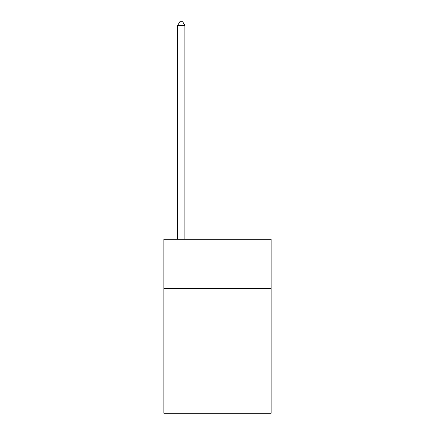 <?xml version="1.0" encoding="UTF-8"?>
<svg xmlns="http://www.w3.org/2000/svg" width="435" height="435" viewBox="0 0 435 435"><rect width="100%" height="100%" fill="white"/><g stroke="black" fill="none" stroke-linecap="round" stroke-linejoin="round"><path stroke-width="0.65" d="M271.152 288.552L271.152 239.25L163.848 239.25L163.848 288.552L271.152 288.552L271.152 413.25L163.848 413.25L163.848 288.552M271.152 361.05L163.848 361.05M184.875 239.25L184.875 25.518L177.627 25.518L177.627 239.25M177.627 25.518L179.802 21.75L182.7 21.75L184.875 25.518"/></g></svg>
